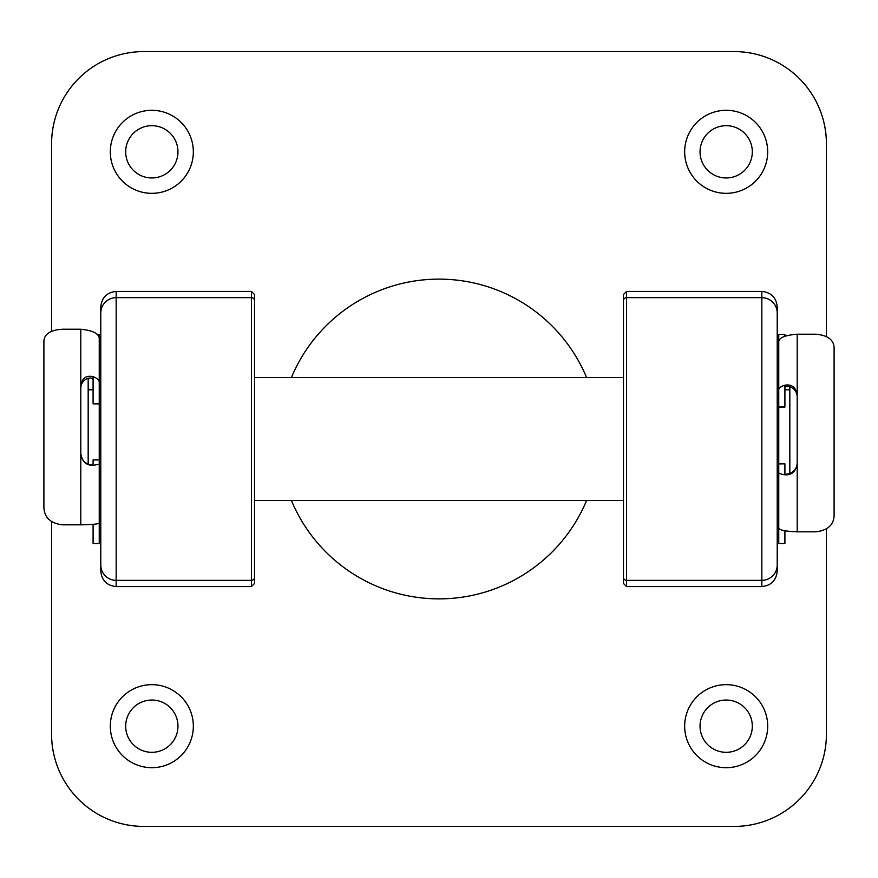 <?xml version="1.0" encoding="UTF-8"?>
<svg xmlns="http://www.w3.org/2000/svg" width="878" height="878" viewBox="0 0 878 878"><rect width="100%" height="100%" fill="white"/><g stroke="black" fill="none" stroke-linecap="round" stroke-linejoin="round"><path stroke-width="1.32" d="M789.827 386.638L789.827 473.571M100.783 377.507L99.247 377.507L99.247 500.493L100.783 500.493L100.783 306.795C101.76 297.521 106.886 292.396 116.159 291.419L116.159 586.581C106.886 585.604 101.76 580.479 100.783 571.205L100.783 500.493M626.552 291.419L626.552 586.581L623.479 583.508L623.479 294.492L626.552 291.419L761.841 291.419C771.114 292.396 776.24 297.521 777.217 306.795L777.217 377.507L778.753 377.507L778.753 543.537L784.91 543.537L784.91 530.828M88.173 378.177L88.173 464.221M797.202 396.944C797.048 392.62 794.996 389.36 791.056 387.154C787.456 385.936 785.404 386.111 784.91 387.681L784.91 407.074L778.753 407.074M778.753 377.507L778.753 342.464C778.325 337.997 784.471 335.242 797.202 334.2L815.651 334.2C827.515 335.198 833.661 339.665 834.1 347.589L834.1 515.704C833.628 525.121 827.471 530.499 815.651 531.838L797.202 531.838C784.493 531.311 778.347 529.917 778.753 527.656L778.753 472.54C778.83 473.44 780.882 474.197 784.91 474.822C791.78 475.294 795.874 471.563 797.202 463.639L797.202 394.957C795.885 387.286 791.791 384.037 784.91 385.201C780.904 386.408 778.852 387.9 778.753 389.689L778.753 406.744L784.91 406.744M797.202 462.629C797.048 467.184 794.996 470.641 791.056 472.99C787.456 474.339 785.404 474.526 784.91 473.56L784.91 463.825L778.753 463.913L778.753 472.54M778.753 389.689L778.753 334.463L784.91 334.463L784.91 336.197M684.664 726.183A41.507 41.507 0 0 0 726.183 767.69A41.507 41.507 0 0 0 767.69 726.183A41.507 41.507 0 0 0 726.183 684.664A41.507 41.507 0 0 0 684.664 726.183M110.31 726.183A41.507 41.507 0 0 0 151.817 767.69A41.507 41.507 0 0 0 193.336 726.183A41.507 41.507 0 0 0 151.817 684.664A41.507 41.507 0 0 0 110.31 726.183M684.664 151.817A41.507 41.507 0 0 0 726.183 193.336A41.507 41.507 0 0 0 767.69 151.817A41.507 41.507 0 0 0 726.183 110.31A41.507 41.507 0 0 0 684.664 151.817M110.31 151.817A41.507 41.507 0 0 0 151.817 193.336A41.507 41.507 0 0 0 193.336 151.817A41.507 41.507 0 0 0 151.817 110.31A41.507 41.507 0 0 0 110.31 151.817M777.217 306.795L777.217 571.205L777.217 500.493L778.753 500.493M291.419 500.493A159.884 159.884 0 0 0 586.581 500.493M177.96 151.817A26.131 26.131 0 0 1 151.817 177.96A26.131 26.131 0 0 1 125.686 151.817A26.131 26.131 0 0 1 151.817 125.686A26.131 26.131 0 0 1 177.96 151.817M752.314 151.817A26.131 26.131 0 0 1 726.183 177.96A26.131 26.131 0 0 1 700.04 151.817A26.131 26.131 0 0 1 726.183 125.686A26.131 26.131 0 0 1 752.314 151.817M177.96 726.183A26.131 26.131 0 0 1 151.817 752.314A26.131 26.131 0 0 1 125.686 726.183A26.131 26.131 0 0 1 151.817 700.04A26.131 26.131 0 0 1 177.96 726.183M752.314 726.183A26.131 26.131 0 0 1 726.183 752.314A26.131 26.131 0 0 1 700.04 726.183A26.131 26.131 0 0 1 726.183 700.04A26.131 26.131 0 0 1 752.314 726.183M626.552 586.581L761.841 586.581L761.841 291.419M623.479 583.508L623.479 500.493L254.521 500.493L254.521 583.508L251.448 586.581L116.159 586.581M777.217 571.205C776.24 580.479 771.114 585.604 761.841 586.581M826.417 336.592L826.417 143.827A92.245 92.245 0 0 0 734.173 51.582L143.827 51.582A92.245 92.245 0 0 0 51.582 143.827L51.582 331.302M51.582 521.609L51.582 734.173A92.245 92.245 0 0 0 143.827 826.417L734.173 826.417A92.245 92.245 0 0 0 826.417 734.173L826.417 528.874M586.581 377.507A159.884 159.884 0 0 0 291.419 377.507M623.479 377.507L254.521 377.507L254.521 294.492L254.521 583.508M251.448 586.581L251.448 291.419L116.159 291.419M251.448 291.419L254.521 294.492M100.783 571.205L100.783 313.018A15.376 15.365 0 0 1 116.159 297.653L251.448 297.653A3.073 3.073 0 0 1 254.521 300.726M777.217 313.018A15.376 15.365 0 0 0 761.841 297.653L626.552 297.653A3.073 3.073 0 0 0 623.479 300.726L623.479 294.492M99.247 505.794L99.247 522.761C99.675 523.881 93.529 524.583 80.798 524.835L62.349 524.835C50.485 523.299 44.339 517.515 43.9 507.473L43.9 341.081C44.372 333.969 50.529 330.018 62.349 329.228L80.798 329.228C93.507 330.512 99.653 333.925 99.247 339.479L99.247 334.463L97.074 334.463M99.247 339.479L99.247 382.226C99.17 380.031 97.118 378.177 93.09 376.662C86.22 375.158 82.126 378.133 80.798 385.596L80.798 453.575C82.115 461.543 86.209 465.472 93.09 465.362L99.247 464.232L99.247 459.94L93.09 459.918L93.09 464.736C92.596 465.395 90.544 465.022 86.944 463.617C83.004 461.202 80.952 457.69 80.798 453.081M99.247 403.88L93.09 403.88L99.247 403.375L99.247 382.226M93.09 403.375L93.09 379.735C92.596 377.88 90.544 377.518 86.944 378.659C83.004 380.756 80.952 383.884 80.798 388.065M99.247 464.232L99.247 543.537L93.09 543.537L93.09 524.342M784.91 474.822L784.91 473.56M784.91 387.681L784.91 385.201M797.202 334.2L797.202 394.957M797.202 463.639L797.202 531.838M623.479 577.274A3.073 3.073 -0 0 0 626.552 580.347L761.841 580.347A15.376 15.365 -0 0 0 777.217 564.982M254.521 577.274A3.073 3.073 -0 0 1 251.448 580.347L116.159 580.347A15.376 15.365 -0 0 1 100.783 564.982M93.09 376.662L93.09 379.735M93.09 464.736L93.09 465.362M80.798 524.835L80.798 453.575M80.798 385.596L80.798 329.228M784.91 389.81L789.827 389.81M88.173 389.81L93.09 389.81M784.91 463.825L778.753 463.825M93.09 459.918L99.247 459.918"/></g></svg>
